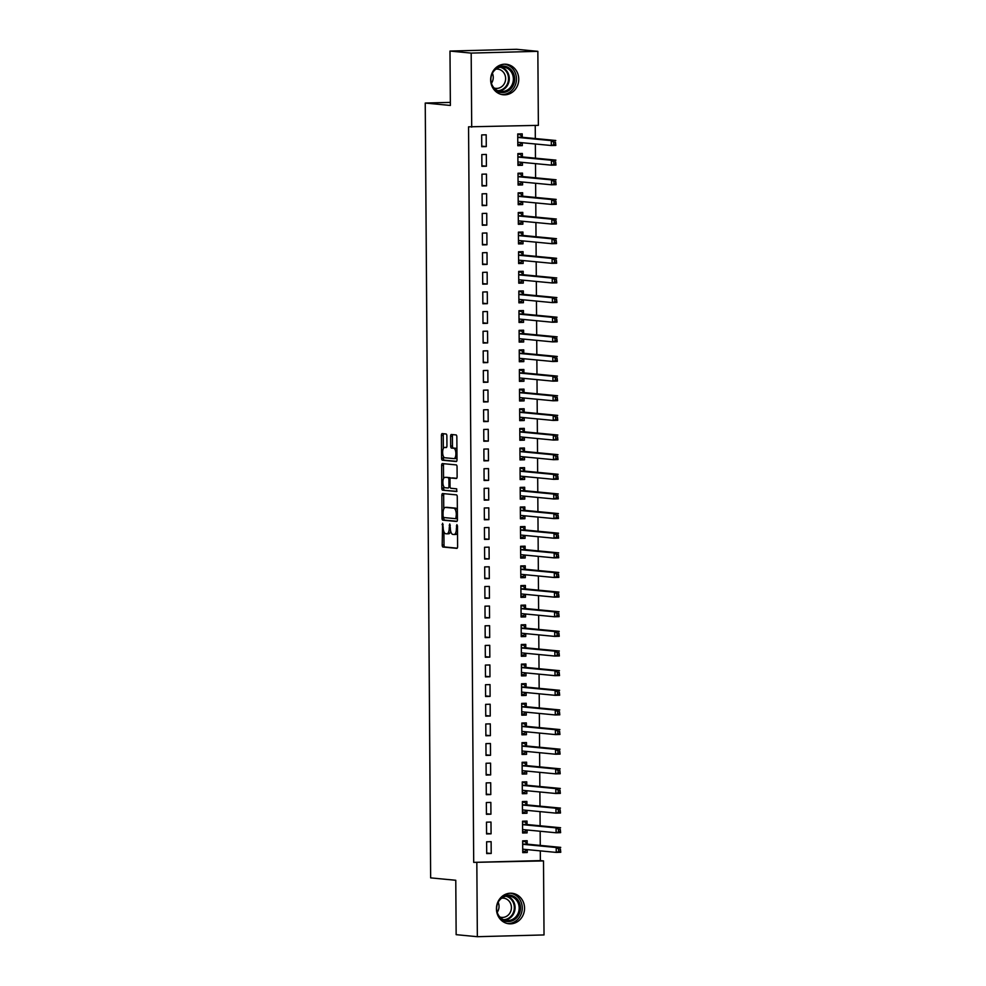 <?xml version="1.0" encoding="UTF-8"?>
<svg xmlns="http://www.w3.org/2000/svg" width="986" height="986" viewBox="0 0 986 986"><rect width="100%" height="100%" fill="white"/><g stroke="black" fill="none" stroke-linecap="round" stroke-linejoin="round"><path stroke-width="1.48" d="M442.591 523.258L442.196 545.036A1.935 0.764 -91.5 0 0 442.985 547.033L456.863 548.364A1.935 0.764 -91.5 0 0 456.9 548.364A1.935 0.764 -91.5 0 0 457.615 546.515L457.467 526.031L456.9 524.626L456.407 528.582A6.175 2.465 -91.5 0 1 454.115 534.511A6.175 2.465 -91.5 0 1 453.991 534.511L452.833 534.4A6.175 2.465 -91.5 0 1 450.319 527.991L449.752 523.948L449.246 527.892A6.175 2.465 -91.5 0 1 446.941 533.833A6.175 2.465 -91.5 0 1 446.818 533.82L445.66 533.709A6.175 2.465 -91.5 0 1 443.158 527.313L442.591 523.258M518.759 79.139A15.332 14.038 -84.5 0 1 503.242 94.767A15.332 14.038 -84.5 0 1 490.658 79.878A15.332 14.038 -84.5 0 1 506.175 64.25A15.332 14.038 -84.5 0 1 518.759 79.139M524.552 908.155A15.332 14.038 -84.5 0 1 509.035 923.783A15.332 14.038 -84.5 0 1 496.439 908.895A15.332 14.038 -84.5 0 1 511.956 893.267A15.332 14.038 -84.5 0 1 524.552 908.155M446.868 435.985A1.935 0.764 -91.5 0 0 446.091 433.988L442.196 433.606A1.935 0.764 -91.5 0 0 442.159 433.606A1.935 0.764 -91.5 0 0 441.432 435.467L441.592 458.207A1.935 0.764 -91.5 0 0 442.381 460.203L456.247 461.534A1.935 0.764 -91.5 0 0 456.284 461.534A1.935 0.764 -91.5 0 0 457.011 459.686L456.851 436.946A1.935 0.764 -91.5 0 0 456.062 434.937L451.366 434.493A1.935 0.764 -91.5 0 0 451.329 434.481A1.935 0.764 -91.5 0 0 450.602 436.342L450.676 446.079A1.935 0.764 -91.5 0 0 451.465 448.075L453.794 448.297A5.164 2.058 -91.5 0 1 455.889 453.523A5.164 2.058 -91.5 0 1 453.967 458.613A5.164 2.058 -91.5 0 1 453.868 458.613L444.735 457.738A5.164 2.058 -91.5 0 1 442.64 452.512A5.164 2.058 -91.5 0 1 444.563 447.422A5.164 2.058 -91.5 0 1 444.661 447.422L446.177 447.57A1.935 0.764 -91.5 0 0 446.214 447.57A1.935 0.764 -91.5 0 0 446.941 445.721L446.868 435.985M471.702 127.12L471.185 53.096L537.851 51.334L538.368 125.358L468.56 126.824L473.699 862.368L543.508 860.914L544.025 934.938L477.347 936.7L476.83 862.676M477.347 936.7L456.148 934.666L455.779 880.276L430.648 877.873L425.237 103.049L450.368 105.453L449.986 51.062L471.185 53.096M442.615 493.555A1.935 0.764 -91.5 0 0 442.578 493.555A1.935 0.764 -91.5 0 0 441.851 495.403L442.011 518.143A1.935 0.764 -91.5 0 0 442.8 520.152L456.666 521.483A1.935 0.764 -91.5 0 0 456.703 521.483A1.935 0.764 -91.5 0 0 457.43 519.622L457.27 496.882A1.935 0.764 -91.5 0 0 456.481 494.886L442.615 493.555M441.802 488.181L441.642 465.429A1.935 0.764 -91.5 0 1 442.369 463.58A1.935 0.764 -91.5 0 1 442.406 463.58L456.271 464.911A1.935 0.764 -91.5 0 1 457.06 466.908L457.122 476.645A1.935 0.764 -91.5 0 1 456.407 478.493A1.935 0.764 -91.5 0 0 456.407 478.493L450.75 477.964A1.935 0.764 -91.5 0 0 450.701 477.951A1.935 0.764 -91.5 0 0 449.986 479.812L450.035 486.271A1.935 0.764 -91.5 0 0 450.812 488.267L456.678 488.834L456.715 491.533L442.591 490.178A1.935 0.764 -91.5 0 1 441.802 488.181L443.601 488.132L443.589 486.258M450.343 102.384L425.237 103.049M481.907 166.338L486.406 166.215L486.32 154.432L481.821 154.555L481.907 166.338M522.383 156.663L522.358 153.483L517.86 153.606L517.946 165.377L522.444 165.266L522.42 162.382M482.179 205.606L486.677 205.495L486.603 193.712L482.092 193.823L482.179 205.606M522.654 195.931L522.642 192.751L518.131 192.874L518.217 204.657L522.716 204.533L522.703 201.649M482.45 244.885L486.961 244.762L486.874 232.979L482.364 233.103L482.45 244.885M522.937 235.198L522.913 232.03L518.402 232.141L518.488 243.924L522.999 243.801L522.974 240.917M482.721 284.153L487.232 284.03L487.146 272.247L482.647 272.37L482.721 284.153M523.209 274.478L523.184 271.298L518.685 271.421L518.759 283.192L523.27 283.081L523.246 280.197M482.992 323.42L487.503 323.297L487.417 311.527L482.918 311.638L482.992 323.42M523.48 313.745L523.455 310.565L518.956 310.689L519.043 322.471L523.541 322.348L523.517 319.464M483.276 362.688L487.774 362.577L487.7 350.794L483.189 350.917L483.276 362.688M523.751 353.013L523.739 349.833L519.228 349.956L519.314 361.739L523.812 361.615L523.8 358.731M483.547 401.968L488.045 401.844L487.971 390.062L483.46 390.185L483.547 401.968M524.034 392.292L524.01 389.113L519.499 389.224L519.585 401.006L524.096 400.895L524.071 398.011M483.818 441.235L488.329 441.112L488.243 429.329L483.744 429.452L483.818 441.235M524.305 431.56L524.281 428.38L519.782 428.503L519.856 440.286L524.367 440.163L524.342 437.279M484.089 480.502L488.6 480.392L488.514 468.609L484.015 468.72L484.089 480.502M524.577 470.827L524.552 467.647L520.053 467.771L520.127 479.553L524.638 479.43L524.614 476.546M484.372 519.782L488.871 519.659L488.797 507.876L484.286 508L484.372 519.782M524.848 510.107L524.835 506.927L520.325 507.038L520.411 518.821L524.909 518.71L524.897 515.814M484.644 559.05L489.142 558.926L489.068 547.144L484.557 547.267L484.644 559.05M525.131 549.375L525.107 546.195L520.596 546.318L520.682 558.101L525.181 557.977L525.168 555.093M484.915 598.317L489.426 598.206L489.339 586.423L484.841 586.534L484.915 598.317M525.402 588.642L525.378 585.462L520.879 585.585L520.953 597.368L525.464 597.245L525.439 594.361M485.186 637.597L489.697 637.474L489.611 625.691L485.112 625.814L485.186 637.597M525.674 627.909L525.649 624.742L521.15 624.853L521.224 636.636L525.735 636.512L525.711 633.628M485.469 676.864L489.968 676.741L489.894 664.958L485.383 665.082L485.469 676.864M525.945 667.189L525.932 664.009L521.421 664.133L521.508 675.903L526.006 675.792L525.994 672.908M485.741 716.132L490.239 716.021L490.165 704.238L485.654 704.349L485.741 716.132M526.228 706.457L526.204 703.277L521.693 703.4L521.779 715.183L526.277 715.06L526.265 712.175M486.012 755.399L490.523 755.288L490.436 743.506L485.938 743.629L486.012 755.399M526.499 745.724L526.475 742.544L521.976 742.668L522.05 754.45L526.561 754.327L526.536 751.443M486.283 794.679L490.794 794.556L490.708 782.773L486.209 782.896L486.283 794.679M526.77 785.004L526.746 781.824L522.247 781.935L522.321 793.718L526.832 793.607L526.807 790.723M486.566 833.946L491.065 833.823L490.991 822.053L486.48 822.164L486.566 833.946M527.042 824.271L527.029 821.091L522.518 821.215L522.605 832.997L527.103 832.874L527.091 829.99M473.699 862.368L540.365 860.605L540.303 850.881M540.254 845.421L540.155 831.247M540.118 825.787L540.02 811.601M539.983 806.141L539.884 791.968M539.847 786.508L539.749 772.334M539.712 766.874L539.613 752.7M539.576 747.24L539.478 733.066M539.441 727.606L539.342 713.433M539.305 707.973L539.206 693.799M539.157 688.339L539.059 674.153M539.022 668.693L538.923 654.519M538.886 649.059L538.787 634.885M538.75 629.425L538.652 615.252M538.615 609.792L538.516 595.618M538.479 590.158L538.381 575.984M538.344 570.524L538.245 556.338M538.208 550.878L538.11 536.704M538.06 531.244L537.962 517.071M537.925 511.611L537.826 497.437M537.789 491.977L537.69 477.803M537.653 472.343L537.555 458.17M537.518 452.71L537.419 438.536M537.382 433.076L537.284 418.89M537.247 413.43L537.148 399.256M537.111 393.796L537.013 379.622M536.976 374.162L536.865 359.989M536.828 354.529L536.729 340.355M536.692 334.895L536.594 320.721M536.557 315.261L536.458 301.075M536.421 295.615L536.322 281.441M536.285 275.981L536.187 261.808M536.15 256.348L536.051 242.174M536.014 236.714L535.916 222.54M535.879 217.08L535.78 202.906M535.731 197.446L535.632 183.273M535.595 177.813L535.497 163.627M535.46 158.167L535.361 143.993M535.324 138.533L535.238 125.444M527.177 843.905L527.165 840.725L522.654 840.848L522.74 852.631L527.239 852.508L527.227 849.624M486.702 853.58L491.201 853.469L491.127 841.687L486.616 841.797L486.702 853.58M526.906 804.638L526.881 801.458L522.383 801.581L522.469 813.364L526.968 813.24L526.943 810.356M486.431 814.313L490.929 814.189L490.843 802.407L486.344 802.53L486.431 814.313M526.635 765.37L526.61 762.19L522.112 762.301L522.186 774.084L526.697 773.973L526.672 771.077M486.147 775.045L490.658 774.922L490.572 763.139L486.073 763.263L486.147 775.045M526.364 726.09L526.339 722.911L521.828 723.034L521.914 734.817L526.425 734.693L526.401 731.809M485.876 735.766L490.387 735.655L490.301 723.872L485.79 723.983L485.876 735.766M526.08 686.823L526.068 683.643L521.557 683.766L521.643 695.549L526.142 695.426L526.13 692.542M485.605 696.498L490.104 696.375L490.03 684.592L485.519 684.715L485.605 696.498M525.809 647.555L525.784 644.376L521.286 644.487L521.372 656.269L525.871 656.158L525.846 653.274M485.334 657.231L489.832 657.107L489.746 645.325L485.248 645.448L485.334 657.231M525.538 608.276L525.513 605.096L521.015 605.219L521.089 617.002L525.6 616.879L525.575 613.995M485.05 617.951L489.561 617.84L489.475 606.057L484.976 606.18L485.05 617.951M525.267 569.008L525.242 565.828L520.731 565.952L520.818 577.734L525.328 577.611L525.304 574.727M484.779 578.683L489.29 578.56L489.204 566.79L484.693 566.901L484.779 578.683M524.983 529.741L524.971 526.561L520.46 526.672L520.546 538.455L525.045 538.344L525.033 535.46M484.508 539.416L489.007 539.293L488.933 527.51L484.422 527.633L484.508 539.416M524.712 490.461L524.688 487.281L520.189 487.404L520.275 499.187L524.774 499.064L524.749 496.18M484.237 500.149L488.736 500.025L488.649 488.243L484.151 488.366L484.237 500.149M524.441 451.194L524.416 448.014L519.918 448.137L519.992 459.92L524.503 459.796L524.478 456.912M483.953 460.869L488.464 460.758L488.378 448.975L483.88 449.086L483.953 460.869M524.17 411.926L524.145 408.746L519.634 408.87L519.721 420.64L524.232 420.529L524.207 417.645M483.682 421.601L488.193 421.478L488.107 409.695L483.596 409.819L483.682 421.601M523.899 372.646L523.874 369.479L519.363 369.59L519.449 381.372L523.948 381.249L523.936 378.365M483.411 382.334L487.91 382.211L487.836 370.428L483.325 370.551L483.411 382.334M523.615 333.379L523.591 330.199L519.092 330.322L519.178 342.105L523.677 341.982L523.665 339.098M483.14 343.054L487.639 342.943L487.552 331.16L483.054 331.271L483.14 343.054M523.344 294.111L523.319 290.932L518.821 291.055L518.895 302.838L523.406 302.714L523.381 299.83M482.857 303.787L487.367 303.663L487.281 291.881L482.783 292.004L482.857 303.787M523.073 254.844L523.048 251.664L518.537 251.775L518.624 263.558L523.135 263.447L523.11 260.563M482.585 264.519L487.096 264.396L487.01 252.613L482.499 252.736L482.585 264.519M522.802 215.564L522.777 212.384L518.266 212.508L518.353 224.29L522.851 224.167L522.839 221.283M482.314 225.239L486.813 225.128L486.739 213.346L482.228 213.457L482.314 225.239M522.518 176.297L522.494 173.117L517.995 173.24L518.081 185.023L522.58 184.9L522.568 182.016M482.043 185.972L486.542 185.849L486.455 174.078L481.957 174.189L482.043 185.972M522.247 137.029L522.223 133.849L517.724 133.96L517.798 145.743L522.309 145.632L522.284 142.748M481.76 146.704L486.271 146.581L486.184 134.799L481.686 134.922L481.76 146.704M449.986 51.062L516.652 49.3L537.851 51.334M540.365 860.605L543.508 860.914M527.239 852.508L522.74 852.077M491.201 853.469L486.69 853.038M527.103 832.874L522.592 832.443M491.065 833.823L486.554 833.392M526.968 813.24L522.457 812.809M490.929 814.189L486.418 813.758M526.832 793.607L522.321 793.175M490.794 794.556L486.283 794.124M526.697 773.973L522.186 773.529M490.658 774.922L486.147 774.491M526.561 754.327L522.05 753.896M490.523 755.288L486.012 754.857M526.425 734.693L521.914 734.262M490.387 735.655L485.876 735.223M526.277 715.06L521.779 714.628M490.239 716.021L485.741 715.577M526.142 695.426L521.643 694.994M490.104 696.375L485.605 695.943M526.006 675.792L521.495 675.361M489.968 676.741L485.457 676.31M525.871 656.158L521.36 655.727M489.832 657.107L485.322 656.676M525.735 636.512L521.224 636.081M489.697 637.474L485.186 637.042M525.6 616.879L521.089 616.447M489.561 617.84L485.05 617.409M525.464 597.245L520.953 596.813M489.426 598.206L484.915 597.775M525.328 577.611L520.818 577.18M489.29 578.56L484.779 578.129M525.181 557.977L520.682 557.546M489.142 558.926L484.644 558.495M525.045 538.344L520.546 537.912M489.007 539.293L484.508 538.861M524.909 518.71L520.398 518.266M488.871 519.659L484.36 519.228M524.774 499.064L520.263 498.633M488.736 500.025L484.225 499.594M524.638 479.43L520.127 478.999M488.6 480.392L484.089 479.96M524.503 459.796L519.992 459.365M488.464 460.758L483.953 460.314M524.367 440.163L519.856 439.731M488.329 441.112L483.818 440.68M524.232 420.529L519.721 420.098M488.193 421.478L483.682 421.047M524.096 400.895L519.585 400.464M488.045 401.844L483.547 401.413M523.948 381.249L519.449 380.818M487.91 382.211L483.411 381.779M523.812 361.615L519.302 361.184M487.774 362.577L483.263 362.145M523.677 341.982L519.166 341.55M487.639 342.943L483.128 342.512M523.541 322.348L519.03 321.917M487.503 323.297L482.992 322.866M523.406 302.714L518.895 302.283M487.367 303.663L482.857 303.232M523.27 283.081L518.759 282.649M487.232 284.03L482.721 283.598M523.135 263.447L518.624 263.003M487.096 264.396L482.585 263.965M522.999 243.801L518.488 243.369M486.961 244.762L482.45 244.331M522.851 224.167L518.353 223.736M486.813 225.128L482.314 224.697M522.716 204.533L518.205 204.102M486.677 205.495L482.166 205.051M522.58 184.9L518.069 184.468M486.542 185.849L482.031 185.417M522.444 165.266L517.933 164.835M486.406 166.215L481.895 165.784M522.309 145.632L517.798 145.201M486.271 146.581L481.76 146.15M447.065 533.82L448.618 533.771A6.175 2.465 -91.5 0 0 448.741 533.783A6.175 2.465 -91.5 0 0 450.676 531.134M454.226 534.498L455.791 534.461A6.175 2.465 -91.5 0 0 455.914 534.461A6.175 2.465 -91.5 0 0 457.516 532.834M443.91 531.75L444.008 544.987A1.935 0.764 -91.5 0 0 444.785 546.983L457.208 548.179M443.811 517.551L443.811 518.094A1.935 0.764 -91.5 0 0 444.6 520.103L457.023 521.286M444.057 493.69A1.935 0.764 -91.5 0 0 443.663 495.354L443.749 509.035M443.084 516.134L443.626 517.527L455.828 518.698L456.308 514.606A6.175 2.465 -91.5 0 0 453.806 508.197L445.487 507.408A6.175 2.465 -91.5 0 0 445.364 507.396A6.175 2.465 -91.5 0 0 443.059 513.336L443.084 516.134M457.356 510.119A6.175 2.465 -91.5 0 0 455.606 508.16L453.806 508.197M447.04 507.359A6.175 2.465 -91.5 0 1 447.163 507.346A6.175 2.465 -91.5 0 1 447.287 507.359L455.606 508.16M443.54 478.58L443.453 465.38L441.642 465.429M443.848 463.716A1.935 0.764 -91.5 0 0 443.453 465.38M456.728 478.309L452.549 477.914A1.935 0.764 -91.5 0 0 452.512 477.914A1.935 0.764 -91.5 0 0 452.475 477.914M456.986 491.336L442.591 490.178M444.908 477.397A5.164 2.058 -91.5 0 0 444.809 477.397A5.164 2.058 -91.5 0 0 442.887 482.487A5.164 2.058 -91.5 0 0 444.982 487.713L448.199 488.021A1.935 0.764 -91.5 0 0 448.236 488.021A1.935 0.764 -91.5 0 0 448.95 486.16L448.913 479.714A1.935 0.764 -91.5 0 0 448.125 477.705L446.707 477.347A5.164 2.058 -91.5 0 0 446.609 477.347A5.164 2.058 -91.5 0 0 446.51 477.36M450.405 478.124A1.935 0.764 -91.5 0 0 449.924 477.655L448.125 477.705M446.707 477.347L449.924 477.655M443.601 488.132A1.935 0.764 -91.5 0 0 444.39 490.128M454.065 458.601L455.668 458.564A5.164 2.058 -91.5 0 0 455.766 458.564A5.164 2.058 -91.5 0 0 456.999 457.455M456.937 449.616A5.164 2.058 -91.5 0 0 455.594 448.248L453.794 448.297M452.808 434.629A1.935 0.764 -91.5 0 0 452.414 436.293L452.475 446.029A1.935 0.764 -91.5 0 0 453.264 448.026L455.594 448.248M443.38 456.37L443.392 458.157A1.935 0.764 -91.5 0 0 444.181 460.154L456.604 461.349M443.638 433.741A1.935 0.764 -91.5 0 0 443.244 435.418L443.33 448.531M522.728 851.374L525.057 851.312L526.931 849.599M522.666 841.563L524.983 841.502L522.654 841.28M522.716 849.451L522.827 849.34A1.96 0.789 88.5 0 1 523.085 849.229A1.96 0.789 88.5 0 1 523.122 849.229L556.252 852.409L556.215 847.504L560.726 847.381L527.596 844.201A1.96 0.789 88.5 0 1 527.3 844.028L524.983 841.502M560.405 848.983L560.763 852.286L556.252 852.409L560.418 850.955L560.405 848.983L558.606 849.032L558.618 850.992M558.606 849.032L556.215 847.504L523.085 844.324A1.96 0.789 88.5 0 1 522.79 844.152L522.679 844.028M560.418 850.955L560.763 852.286M522.592 831.74L524.922 831.679L526.795 829.965M522.518 821.93L524.848 821.868L522.518 821.646M522.58 829.818L522.691 829.707A1.96 0.789 88.5 0 1 522.95 829.596A1.96 0.789 88.5 0 1 522.987 829.596L556.116 832.776L556.079 827.858L560.59 827.747L527.461 824.567A1.96 0.789 88.5 0 1 527.165 824.395L524.848 821.868M560.27 829.349L560.627 832.652L556.116 832.776L560.282 831.309L560.27 829.349L558.47 829.399L558.483 831.358M558.47 829.399L556.079 827.858L522.95 824.69A1.96 0.789 88.5 0 1 522.654 824.518L522.543 824.395M560.282 831.309L560.627 832.652M522.457 812.107L524.774 812.045L526.66 810.332M522.383 802.296L524.712 802.234L522.383 802.012M522.444 810.184L522.555 810.073A1.96 0.789 88.5 0 1 522.814 809.962L555.981 813.142L555.944 808.224L560.455 808.113L527.313 804.933A1.96 0.789 88.5 0 1 527.029 804.761L524.712 802.234M560.134 809.716L560.479 813.019L555.981 813.142L560.147 811.675L560.134 809.716L558.322 809.765L558.347 811.725M558.322 809.765L555.944 808.224L522.814 805.057A1.96 0.789 88.5 0 1 522.518 804.884L522.407 804.749M560.147 811.675L560.479 813.019M498.941 900.021A13.262 12.152 -84.5 0 1 514.298 896.668A13.262 12.152 -84.5 0 1 518.882 914.663A13.262 12.152 -84.5 0 1 502.293 919.95A13.262 12.152 -84.5 0 1 497.536 914.675M502.355 919.051A12.288 11.253 95.5 0 0 506.73 920.505A12.288 11.253 95.5 0 0 518.636 911.828A12.288 11.253 95.5 0 0 513.46 897.494A12.288 11.253 95.5 0 0 509.084 896.052A12.288 11.253 95.5 0 0 497.178 904.729A12.288 11.253 95.5 0 0 502.355 919.051M498.176 902.276A9.675 8.862 -84.5 0 1 497.215 912.321M501.689 898.16A9.675 8.862 -84.5 0 1 503.464 898.135A9.675 8.862 -84.5 0 1 506.915 899.281A9.675 8.862 -84.5 0 1 510.995 910.559A9.675 8.862 -84.5 0 1 501.627 917.387A9.675 8.862 -84.5 0 1 499.877 917.029M507.383 923.512A15.234 13.952 95.5 0 0 521.68 912.432A15.234 13.952 95.5 0 0 515.185 894.943A15.234 13.952 95.5 0 0 510.28 893.205M493.148 71.004A13.262 12.152 -84.5 0 1 508.517 67.664A13.262 12.152 -84.5 0 1 513.09 85.646A13.262 12.152 -84.5 0 1 496.513 90.934A13.262 12.152 -84.5 0 1 491.743 85.671M496.562 90.034A12.288 11.253 95.5 0 0 500.95 91.488A12.288 11.253 95.5 0 0 512.843 82.812A12.288 11.253 95.5 0 0 507.679 68.478A12.288 11.253 95.5 0 0 503.291 67.036A12.288 11.253 95.5 0 0 491.398 75.712A12.288 11.253 95.5 0 0 496.562 90.034M492.384 73.26A9.675 8.862 -84.5 0 1 491.422 83.305M495.896 69.143A9.675 8.862 -84.5 0 1 497.683 69.119A9.675 8.862 -84.5 0 1 501.135 70.265A9.675 8.862 -84.5 0 1 505.202 81.542A9.675 8.862 -84.5 0 1 495.835 88.37A9.675 8.862 -84.5 0 1 494.085 88.013M501.591 94.496A15.234 13.952 95.5 0 0 515.888 83.416A15.234 13.952 95.5 0 0 509.405 65.939A15.234 13.952 95.5 0 0 504.499 64.201M522.321 792.473L524.638 792.411L526.524 790.686M522.247 782.65L524.577 782.588L522.247 782.366M522.309 790.538L522.42 790.439A1.96 0.789 88.5 0 1 522.679 790.328L555.845 793.496L555.808 788.59L560.319 788.467L527.177 785.3A1.96 0.789 88.5 0 1 526.881 785.127L524.577 782.588M559.986 790.082L560.344 793.385L555.845 793.496L560.011 792.041L559.986 790.082L558.187 790.131L558.199 792.091M558.187 790.131L555.808 788.59L522.679 785.411A1.96 0.789 88.5 0 1 522.383 785.25L522.272 785.115M560.011 792.041L560.344 793.385M522.186 772.839L524.503 772.777L526.388 771.052M522.112 763.016L524.441 762.954L522.112 762.733M522.173 770.904L522.284 770.805A1.96 0.789 88.5 0 1 522.531 770.682A1.96 0.789 88.5 0 1 522.58 770.695L555.71 773.862L555.673 768.957L560.171 768.833L527.042 765.666A1.96 0.789 88.5 0 1 526.746 765.493L524.441 762.954M559.851 770.448L560.208 773.751L555.71 773.862L559.863 772.408L559.851 770.448L558.051 770.485L558.064 772.457M558.051 770.485L555.673 768.957L522.543 765.777A1.96 0.789 88.5 0 1 522.247 765.604L522.124 765.481M559.863 772.408L560.208 773.751M522.05 753.205L524.367 753.144L526.241 751.418M521.976 743.382L524.305 743.321L521.976 743.099M522.025 751.27L522.149 751.172A1.96 0.789 88.5 0 1 522.395 751.049A1.96 0.789 88.5 0 1 522.432 751.049L555.574 754.228L555.537 749.323L560.036 749.2L526.906 746.02A1.96 0.789 88.5 0 1 526.61 745.86L524.305 743.321M559.715 750.802L560.073 754.105L555.574 754.228L559.728 752.774L559.715 750.802L557.916 750.851L557.928 752.823M557.916 750.851L555.537 749.323L522.407 746.143A1.96 0.789 88.5 0 1 522.112 745.971L521.988 745.847M559.728 752.774L560.073 754.105M521.902 733.572L524.232 733.51L526.105 731.785M521.84 723.749L524.158 723.687L521.84 723.465M521.89 731.637L522.013 731.538A1.96 0.789 88.5 0 1 522.26 731.415L555.426 734.595L555.401 729.689L559.9 729.566L526.77 726.386A1.96 0.789 88.5 0 1 526.475 726.226L524.158 723.687M559.58 731.168L559.937 734.471L555.426 734.595L559.592 733.14L559.58 731.168L557.78 731.218L557.793 733.177M557.78 731.218L555.401 729.689L522.26 726.509A1.96 0.789 88.5 0 1 521.976 726.337L521.853 726.214M559.592 733.14L559.937 734.471M521.767 713.926L524.096 713.864L525.969 712.151M521.705 704.115L524.022 704.053L521.705 703.831M521.754 712.003L521.865 711.892A1.96 0.789 88.5 0 1 522.124 711.781L555.291 714.961L555.266 710.056L559.765 709.932L526.635 706.752A1.96 0.789 88.5 0 1 526.339 706.58L524.022 704.053M559.444 711.535L559.801 714.838L555.291 714.961L559.456 713.494L559.444 711.535L557.645 711.584L557.657 713.544M557.645 711.584L555.266 710.056L522.124 706.876A1.96 0.789 88.5 0 1 521.84 706.703L521.717 706.58M559.456 713.494L559.801 714.838M521.631 694.292L523.96 694.23L525.834 692.517M521.569 684.481L523.886 684.42L521.557 684.198M521.619 692.369L521.73 692.258A1.96 0.789 88.5 0 1 521.988 692.147A1.96 0.789 88.5 0 1 522.025 692.147L555.155 695.327L555.118 690.41L559.629 690.299L526.499 687.119A1.96 0.789 88.5 0 1 526.204 686.946L523.886 684.42M559.308 691.901L559.666 695.204L555.155 695.327L559.321 693.861L559.308 691.901L557.509 691.95L557.521 693.91M557.509 691.95L555.118 690.41L521.988 687.242A1.96 0.789 88.5 0 1 521.693 687.069L521.582 686.946M559.321 693.861L559.666 695.204M521.495 674.658L523.825 674.597L525.698 672.871M521.421 664.847L523.751 664.786L521.421 664.552M521.483 672.735L521.594 672.625A1.96 0.789 88.5 0 1 521.853 672.514A1.96 0.789 88.5 0 1 521.89 672.514L555.019 675.681L554.982 670.776L559.493 670.665L526.364 667.485A1.96 0.789 88.5 0 1 526.068 667.312L523.751 664.786M559.173 672.267L559.53 675.57L555.019 675.681L559.185 674.227L559.173 672.267L557.373 672.316L557.386 674.276M557.373 672.316L554.982 670.776L521.853 667.608A1.96 0.789 88.5 0 1 521.557 667.436L521.446 667.3M559.185 674.227L559.53 675.57M521.36 655.024L523.677 654.963L525.563 653.237M521.286 645.201L523.615 645.14L521.286 644.918M521.347 653.089L521.458 652.991A1.96 0.789 88.5 0 1 521.717 652.88A1.96 0.789 88.5 0 1 521.754 652.88L554.884 656.047L554.847 651.142L559.358 651.019L526.216 647.851A1.96 0.789 88.5 0 1 525.932 647.679L523.615 645.14M559.037 652.633L559.382 655.937L554.884 656.047L559.05 654.593L559.037 652.633L557.226 652.683L557.25 654.642M557.226 652.683L554.847 651.142L521.717 647.962A1.96 0.789 88.5 0 1 521.421 647.802L521.311 647.666M559.05 654.593L559.382 655.937M521.224 635.391L523.541 635.329L525.427 633.604M521.15 625.568L523.48 625.506L521.15 625.284M521.212 633.456L521.323 633.357A1.96 0.789 88.5 0 1 521.582 633.234L554.748 636.414L554.711 631.508L559.222 631.385L526.08 628.218A1.96 0.789 88.5 0 1 525.797 628.045L523.48 625.506M558.902 633L559.247 636.303L554.748 636.414L558.914 634.959L558.902 633L557.09 633.037L557.102 635.009M557.09 633.037L554.711 631.508L521.582 628.328A1.96 0.789 88.5 0 1 521.286 628.156L521.175 628.033M558.914 634.959L559.247 636.303M521.089 615.757L523.406 615.695L525.291 613.97M521.015 605.934L523.344 605.872L521.015 605.65M521.076 613.822L521.187 613.723A1.96 0.789 88.5 0 1 521.434 613.6A1.96 0.789 88.5 0 1 521.483 613.6L554.613 616.78L554.576 611.875L559.074 611.751L525.945 608.572A1.96 0.789 88.5 0 1 525.649 608.411L523.344 605.872M558.754 613.354L559.111 616.657L554.613 616.78L558.779 615.326L558.754 613.354L556.954 613.403L556.967 615.375M556.954 613.403L554.576 611.875L521.446 608.695A1.96 0.789 88.5 0 1 521.15 608.522L521.027 608.399M558.779 615.326L559.111 616.657M520.953 596.123L523.27 596.062L525.144 594.336M520.879 586.3L523.209 586.239L520.879 586.017M520.928 594.188L521.052 594.077A1.96 0.789 88.5 0 1 521.298 593.966A1.96 0.789 88.5 0 1 521.335 593.966L554.477 597.146L554.44 592.241L558.939 592.118L525.809 588.938A1.96 0.789 88.5 0 1 525.513 588.765L523.209 586.239M558.618 593.72L558.976 597.023L554.477 597.146L558.631 595.692L558.618 593.72L556.819 593.769L556.831 595.729M556.819 593.769L554.44 592.241L521.311 589.061A1.96 0.789 88.5 0 1 521.015 588.889L520.891 588.765M558.631 595.692L558.976 597.023M520.805 576.477L523.135 576.416L525.008 574.702M520.744 566.667L523.061 566.605L520.744 566.383M520.793 574.555L520.916 574.444A1.96 0.789 88.5 0 1 521.163 574.333A1.96 0.789 88.5 0 1 521.2 574.333L554.329 577.513L554.305 572.595L558.803 572.484L525.674 569.304A1.96 0.789 88.5 0 1 525.378 569.132L523.061 566.605M558.483 574.086L558.84 577.389L554.329 577.513L558.495 576.046L558.483 574.086L556.683 574.135L556.696 576.095M556.683 574.135L554.305 572.595L521.175 569.427A1.96 0.789 88.5 0 1 520.879 569.255L520.756 569.132M558.495 576.046L558.84 577.389M520.67 556.843L522.999 556.782L524.872 555.069M520.608 547.033L522.925 546.971L520.608 546.749M520.657 554.921L520.768 554.81A1.96 0.789 88.5 0 1 521.027 554.699L554.194 557.879L554.169 552.961L558.668 552.85L525.538 549.67A1.96 0.789 88.5 0 1 525.242 549.498L522.925 546.971M558.347 554.452L558.705 557.756L554.194 557.879L558.359 556.412L558.347 554.452L556.548 554.502L556.56 556.461M556.548 554.502L554.169 552.961L521.027 549.794A1.96 0.789 88.5 0 1 520.744 549.621L520.62 549.498M558.359 556.412L558.705 557.756M520.534 537.21L522.863 537.148L524.737 535.423M520.472 527.387L522.79 527.325L520.46 527.103M520.522 535.275L520.633 535.176A1.96 0.789 88.5 0 1 520.891 535.065L554.058 538.233L554.021 533.327L558.532 533.204L525.402 530.037A1.96 0.789 88.5 0 1 525.107 529.864L522.79 527.325M558.212 534.819L558.569 538.122L554.058 538.233L558.224 536.778L558.212 534.819L556.412 534.868L556.424 536.828M556.412 534.868L554.021 533.327L520.891 530.148A1.96 0.789 88.5 0 1 520.596 529.987L520.485 529.852M558.224 536.778L558.569 538.122M520.398 517.576L522.728 517.514L524.601 515.789M520.325 507.753L522.654 507.691L520.325 507.47M520.386 515.641L520.497 515.542A1.96 0.789 88.5 0 1 520.756 515.419A1.96 0.789 88.5 0 1 520.793 515.431L553.922 518.599L553.885 513.694L558.396 513.57L525.267 510.403A1.96 0.789 88.5 0 1 524.971 510.23L522.654 507.691M558.076 515.185L558.433 518.488L553.922 518.599L558.088 517.145L558.076 515.185L556.277 515.234L556.289 517.194M556.277 515.234L553.885 513.694L520.756 510.514A1.96 0.789 88.5 0 1 520.46 510.354L520.349 510.218M558.088 517.145L558.433 518.488M520.263 497.942L522.58 497.881L524.466 496.155M520.189 488.119L522.518 488.058L520.189 487.836M520.251 496.007L520.361 495.909A1.96 0.789 88.5 0 1 520.62 495.785A1.96 0.789 88.5 0 1 520.657 495.785L553.787 498.965L553.75 494.06L558.261 493.937L525.131 490.757A1.96 0.789 88.5 0 1 524.835 490.597L522.518 488.058M557.94 495.539L558.286 498.842L553.787 498.965L557.953 497.511L557.94 495.539L556.129 495.588L556.153 497.56M556.129 495.588L553.75 494.06L520.62 490.88A1.96 0.789 88.5 0 1 520.325 490.708L520.214 490.584M557.953 497.511L558.286 498.842M520.127 478.309L522.444 478.247L524.33 476.521M520.053 468.486L522.383 468.424L520.053 468.202M520.115 476.374L520.226 476.275A1.96 0.789 88.5 0 1 520.485 476.152A1.96 0.789 88.5 0 1 520.522 476.152L553.651 479.332L553.614 474.426L558.125 474.303L524.983 471.123A1.96 0.789 88.5 0 1 524.7 470.963L522.383 468.424M557.805 475.905L558.15 479.208L553.651 479.332L557.817 477.877L557.805 475.905L555.993 475.955L556.005 477.927M555.993 475.955L553.614 474.426L520.485 471.246A1.96 0.789 88.5 0 1 520.189 471.074L520.078 470.951M557.817 477.877L558.15 479.208M519.992 458.663L522.309 458.601L524.195 456.888M519.918 448.852L522.247 448.79L519.918 448.568M519.979 456.74L520.09 456.629A1.96 0.789 88.5 0 1 520.337 456.518L553.516 459.698L553.479 454.792L557.977 454.669L524.848 451.489A1.96 0.789 88.5 0 1 524.552 451.317L522.247 448.79M557.657 456.271L558.014 459.575L553.516 459.698L557.682 458.231L557.657 456.271L555.857 456.321L555.87 458.28M555.857 456.321L553.479 454.792L520.349 451.613A1.96 0.789 88.5 0 1 520.053 451.44L519.93 451.317M557.682 458.231L558.014 459.575M519.856 439.029L522.173 438.967L524.047 437.254M519.782 429.218L522.112 429.156L519.782 428.935M519.832 437.106L519.955 436.995A1.96 0.789 88.5 0 1 520.201 436.884A1.96 0.789 88.5 0 1 520.238 436.884L553.38 440.064L553.343 435.146L557.842 435.036L524.712 431.856A1.96 0.789 88.5 0 1 524.416 431.683L522.112 429.156M557.521 436.638L557.879 439.941L553.38 440.064L557.534 438.597L557.521 436.638L555.722 436.687L555.734 438.647M555.722 436.687L553.343 435.146L520.214 431.979A1.96 0.789 88.5 0 1 519.918 431.806L519.795 431.683M557.534 438.597L557.879 439.941M519.708 419.395L522.038 419.333L523.911 417.608M519.647 409.584L521.964 409.523L519.647 409.289M519.696 417.472L519.819 417.361A1.96 0.789 88.5 0 1 520.066 417.251A1.96 0.789 88.5 0 1 520.103 417.251L553.232 420.43L553.208 415.513L557.706 415.402L524.577 412.222A1.96 0.789 88.5 0 1 524.281 412.049L521.964 409.523M557.386 417.004L557.743 420.307L553.232 420.43L557.398 418.964L557.386 417.004L555.586 417.053L555.599 419.013M555.586 417.053L553.208 415.513L520.078 412.345A1.96 0.789 88.5 0 1 519.782 412.173L519.659 412.037M557.398 418.964L557.743 420.307M519.573 399.761L521.902 399.7L523.776 397.974M519.511 389.938L521.828 389.877L519.511 389.655M519.56 397.826L519.671 397.728A1.96 0.789 88.5 0 1 519.93 397.617A1.96 0.789 88.5 0 1 519.967 397.617L553.097 400.784L553.072 395.879L557.571 395.756L524.441 392.588A1.96 0.789 88.5 0 1 524.145 392.416L521.828 389.877M557.25 397.37L557.608 400.673L553.097 400.784L557.263 399.33L557.25 397.37L555.451 397.42L555.463 399.379M555.451 397.42L553.072 395.879L519.93 392.699A1.96 0.789 88.5 0 1 519.647 392.539L519.523 392.403M557.263 399.33L557.608 400.673M519.437 380.128L521.767 380.066L523.64 378.341M519.375 370.305L521.693 370.243L519.363 370.021M519.425 378.193L519.536 378.094A1.96 0.789 88.5 0 1 519.795 377.971A1.96 0.789 88.5 0 1 519.832 377.983L552.961 381.151L552.924 376.245L557.435 376.122L524.305 372.954A1.96 0.789 88.5 0 1 524.01 372.782L521.693 370.243M557.115 377.737L557.472 381.04L552.961 381.151L557.127 379.696L557.115 377.737L555.315 377.774L555.328 379.746M555.315 377.774L552.924 376.245L519.795 373.065A1.96 0.789 88.5 0 1 519.499 372.893L519.388 372.77M557.127 379.696L557.472 381.04M519.302 360.494L521.631 360.432L523.504 358.707M519.228 350.671L521.557 350.609L519.228 350.387M519.289 358.559L519.4 358.46A1.96 0.789 88.5 0 1 519.659 358.337L552.826 361.517L552.789 356.612L557.3 356.488L524.17 353.308A1.96 0.789 88.5 0 1 523.874 353.148L521.557 350.609M556.979 358.091L557.337 361.394L552.826 361.517L556.991 360.063L556.979 358.091L555.18 358.14L555.192 360.112M555.18 358.14L552.789 356.612L519.659 353.432A1.96 0.789 88.5 0 1 519.363 353.259L519.252 353.136M556.991 360.063L557.337 361.394M519.166 340.86L521.483 340.799L523.369 339.073M519.092 331.037L521.421 330.976L519.092 330.754M519.154 338.925L519.265 338.814A1.96 0.789 88.5 0 1 519.523 338.703A1.96 0.789 88.5 0 1 519.56 338.703L552.69 341.883L552.653 336.978L557.164 336.855L524.034 333.675A1.96 0.789 88.5 0 1 523.739 333.502L521.421 330.976M556.843 338.457L557.189 341.76L552.69 341.883L556.856 340.429L556.843 338.457L555.032 338.506L555.056 340.466M555.032 338.506L552.653 336.978L519.523 333.798A1.96 0.789 88.5 0 1 519.228 333.625L519.117 333.502M556.856 340.429L557.189 341.76M519.03 321.214L521.347 321.153L523.233 319.439M518.956 311.403L521.286 311.342L518.956 311.12M519.018 319.291L519.129 319.181A1.96 0.789 88.5 0 1 519.388 319.07A1.96 0.789 88.5 0 1 519.425 319.07L552.554 322.249L552.517 317.332L557.028 317.221L523.886 314.041A1.96 0.789 88.5 0 1 523.603 313.868L521.286 311.342M556.708 318.823L557.053 322.126L552.554 322.249L556.72 320.783L556.708 318.823L554.896 318.872L554.908 320.832M554.896 318.872L552.517 317.332L519.388 314.164A1.96 0.789 88.5 0 1 519.092 313.992L518.981 313.868M556.72 320.783L557.053 322.126M518.895 301.58L521.212 301.519L523.098 299.806M518.821 291.77L521.15 291.708L518.821 291.486M518.882 299.658L518.993 299.547A1.96 0.789 88.5 0 1 519.24 299.436A1.96 0.789 88.5 0 1 519.289 299.436L552.419 302.616L552.382 297.698L556.88 297.587L523.751 294.407A1.96 0.789 88.5 0 1 523.455 294.235L521.15 291.708M556.56 299.189L556.917 302.492L552.419 302.616L556.585 301.149L556.56 299.189L554.761 299.239L554.773 301.198M554.761 299.239L552.382 297.698L519.252 294.531A1.96 0.789 88.5 0 1 518.956 294.358L518.846 294.235M556.585 301.149L556.917 302.492M518.759 281.947L521.076 281.885L522.95 280.16M518.685 272.124L521.015 272.074L518.685 271.84M518.735 280.024L518.858 279.913A1.96 0.789 88.5 0 1 519.104 279.802L552.283 282.97L552.246 278.064L556.745 277.941L523.615 274.774A1.96 0.789 88.5 0 1 523.319 274.601L521.015 272.074M556.424 279.556L556.782 282.859L552.283 282.97L556.437 281.515L556.424 279.556L554.625 279.605L554.637 281.565M554.625 279.605L552.246 278.064L519.117 274.884A1.96 0.789 88.5 0 1 518.821 274.724L518.698 274.589M556.437 281.515L556.782 282.859M518.611 262.313L520.941 262.251L522.814 260.526M518.55 252.49L520.867 252.428L518.55 252.206M518.599 260.378L518.722 260.279A1.96 0.789 88.5 0 1 518.969 260.168A1.96 0.789 88.5 0 1 519.006 260.168L552.135 263.336L552.111 258.431L556.609 258.307L523.48 255.14A1.96 0.789 88.5 0 1 523.184 254.967L520.867 252.428M556.289 259.922L556.646 263.225L552.135 263.336L556.301 261.882L556.289 259.922L554.489 259.971L554.502 261.931M554.489 259.971L552.111 258.431L518.981 255.251A1.96 0.789 88.5 0 1 518.685 255.091L518.562 254.955M556.301 261.882L556.646 263.225M518.476 242.679L520.805 242.618L522.679 240.892M518.414 232.856L520.731 232.795L518.414 232.573M518.463 240.744L518.587 240.646A1.96 0.789 88.5 0 1 518.833 240.522A1.96 0.789 88.5 0 1 518.87 240.522L552 243.702L551.975 238.797L556.474 238.674L523.344 235.494A1.96 0.789 88.5 0 1 523.048 235.334L520.731 232.795M556.153 240.276L556.511 243.579L552 243.702L556.166 242.248L556.153 240.276L554.354 240.325L554.366 242.297M554.354 240.325L551.975 238.797L518.833 235.617A1.96 0.789 88.5 0 1 518.55 235.444L518.426 235.321M556.166 242.248L556.511 243.579M518.34 223.046L520.67 222.984L522.543 221.258M518.279 213.222L520.596 213.161L518.266 212.939M518.328 221.111L518.439 221.012A1.96 0.789 88.5 0 1 518.698 220.889A1.96 0.789 88.5 0 1 518.735 220.889L551.864 224.069L551.827 219.163L556.338 219.04L523.209 215.86A1.96 0.789 88.5 0 1 522.913 215.7L520.596 213.161M556.018 220.642L556.375 223.945L551.864 224.069L556.03 222.614L556.018 220.642L554.218 220.691L554.231 222.663M554.218 220.691L551.827 219.163L518.698 215.983A1.96 0.789 88.5 0 1 518.402 215.811L518.291 215.688M556.03 222.614L556.375 223.945M518.205 203.399L520.534 203.338L522.407 201.625M518.143 193.589L520.46 193.527L518.131 193.305M518.192 201.477L518.303 201.366A1.96 0.789 88.5 0 1 518.562 201.255L551.729 204.435L551.692 199.529L556.203 199.406L523.073 196.226A1.96 0.789 88.5 0 1 522.777 196.054L520.46 193.527M555.882 201.008L556.24 204.312L551.729 204.435L555.894 202.98L555.882 201.008L554.083 201.058L554.095 203.017M554.083 201.058L551.692 199.529L518.562 196.35A1.96 0.789 88.5 0 1 518.266 196.177L518.155 196.054M555.894 202.98L556.24 204.312M518.069 183.766L520.398 183.704L522.272 181.991M517.995 173.955L520.325 173.893L517.995 173.672M518.057 181.843L518.168 181.732A1.96 0.789 88.5 0 1 518.426 181.621L551.593 184.801L551.556 179.883L556.067 179.772L522.937 176.593A1.96 0.789 88.5 0 1 522.642 176.42L520.325 173.893M555.747 181.375L556.092 184.678L551.593 184.801L555.759 183.334L555.747 181.375L553.947 181.424L553.959 183.384M553.947 181.424L551.556 179.883L518.426 176.716A1.96 0.789 88.5 0 1 518.131 176.543L518.02 176.42M555.759 183.334L556.092 184.678M517.933 164.132L520.251 164.07L522.136 162.345M517.86 154.321L520.189 154.26L517.86 154.026M517.921 162.209L518.032 162.098A1.96 0.789 88.5 0 1 518.291 161.987A1.96 0.789 88.5 0 1 518.328 161.987L551.457 165.167L551.42 160.25L555.931 160.139L522.79 156.959A1.96 0.789 88.5 0 1 522.506 156.786L520.189 154.26M555.611 161.741L555.956 165.044L551.457 165.167L555.623 163.701L555.611 161.741L553.799 161.79L553.812 163.75M553.799 161.79L551.42 160.25L518.291 157.082A1.96 0.789 88.5 0 1 517.995 156.91L517.884 156.774M555.623 163.701L555.956 165.044M517.798 144.498L520.115 144.437L522.001 142.711M517.724 134.675L520.053 134.614L517.724 134.392M517.786 142.563L517.896 142.465A1.96 0.789 88.5 0 1 518.143 142.354A1.96 0.789 88.5 0 1 518.192 142.354L551.322 145.521L551.285 140.616L555.784 140.493L522.654 137.325A1.96 0.789 88.5 0 1 522.358 137.153L520.053 134.614M555.463 142.107L555.821 145.41L551.322 145.521L555.488 144.067L555.463 142.107L553.664 142.157L553.676 144.116M553.664 142.157L551.285 140.616L518.155 137.436A1.96 0.789 88.5 0 1 517.86 137.276L517.749 137.14M555.488 144.067L555.821 145.41M443.133 524.527L442.061 524.552M457.467 525.895L456.395 525.932M450.306 525.218L449.222 525.242M450.319 527.867L449.246 527.892M457.492 528.545L456.407 528.582M444.785 546.983L442.985 547.033M444.008 544.987L442.196 545.036M444.6 520.103L442.8 520.152M443.811 518.094L442.011 518.143M443.663 495.354L441.851 495.403M457.418 518.661L455.852 518.698L457.418 518.661M457.405 517.367L456.333 517.404M457.393 514.581L456.308 514.606M447.287 507.359L445.487 507.408M450.035 486.135L448.95 486.16M449.986 479.677L448.913 479.714M446.461 447.373L444.661 447.422M453.264 448.026L451.465 448.075M452.475 446.029L450.676 446.079M452.414 436.293L450.602 436.342M444.181 460.154L442.381 460.203M443.392 458.157L441.592 458.207M443.244 435.418L441.432 435.467M523.985 849.316L522.827 849.34M527.596 844.201L523.085 844.324M527.3 844.028L522.79 844.152M523.849 829.682L522.691 829.707M527.461 824.567L522.95 824.69M527.165 824.395L522.654 824.518M523.714 810.048L522.555 810.073M527.313 804.933L522.814 805.057M527.029 804.761L522.518 804.884M507.014 896.052A12.288 11.253 -84.5 0 1 509.368 897.1A12.288 11.253 -84.5 0 1 514.815 910.337A12.288 11.253 -84.5 0 1 504.709 920.098M503.636 919.716A11.881 10.883 95.5 0 0 513.989 910.571A11.881 10.883 95.5 0 0 508.801 897.42A11.881 10.883 95.5 0 0 505.892 896.237M501.221 67.036A12.288 11.253 -84.5 0 1 503.587 68.096A12.288 11.253 -84.5 0 1 509.022 81.32A12.288 11.253 -84.5 0 1 498.916 91.082M497.844 90.7A11.881 10.883 95.5 0 0 508.197 81.555A11.881 10.883 95.5 0 0 503.008 68.404A11.881 10.883 95.5 0 0 500.099 67.221M523.578 790.402L522.42 790.439M527.177 785.3L522.679 785.411M526.881 785.127L522.383 785.25M523.443 770.769L522.284 770.805M527.042 765.666L522.543 765.777M526.746 765.493L522.247 765.604M523.307 751.135L522.149 751.172M526.906 746.02L522.407 746.143M526.61 745.86L522.112 745.971M523.172 731.501L522.013 731.538M526.77 726.386L522.26 726.509M526.475 726.226L521.976 726.337M523.036 711.867L521.865 711.892M526.635 706.752L522.124 706.876M526.339 706.58L521.84 706.703M522.888 692.234L521.73 692.258M526.499 687.119L521.988 687.242M526.204 686.946L521.693 687.069M522.753 672.6L521.594 672.625M526.364 667.485L521.853 667.608M526.068 667.312L521.557 667.436M522.617 652.954L521.458 652.991M526.216 647.851L521.717 647.962M525.932 647.679L521.421 647.802M522.481 633.32L521.323 633.357M526.08 628.218L521.582 628.328M525.797 628.045L521.286 628.156M522.346 613.686L521.187 613.723M525.945 608.572L521.446 608.695M525.649 608.411L521.15 608.522M522.21 594.053L521.052 594.077M525.809 588.938L521.311 589.061M525.513 588.765L521.015 588.889M522.075 574.419L520.916 574.444M525.674 569.304L521.175 569.427M525.378 569.132L520.879 569.255M521.939 554.785L520.768 554.81M525.538 549.67L521.027 549.794M525.242 549.498L520.744 549.621M521.791 535.139L520.633 535.176M525.402 530.037L520.891 530.148M525.107 529.864L520.596 529.987M521.656 515.505L520.497 515.542M525.267 510.403L520.756 510.514M524.971 510.23L520.46 510.354M521.52 495.872L520.361 495.909M525.131 490.757L520.62 490.88M524.835 490.597L520.325 490.708M521.384 476.238L520.226 476.275M524.983 471.123L520.485 471.246M524.7 470.963L520.189 471.074M521.249 456.604L520.09 456.629M524.848 451.489L520.349 451.613M524.552 451.317L520.053 451.44M521.113 436.971L519.955 436.995M524.712 431.856L520.214 431.979M524.416 431.683L519.918 431.806M520.978 417.337L519.819 417.361M524.577 412.222L520.078 412.345M524.281 412.049L519.782 412.173M520.842 397.691L519.671 397.728M524.441 392.588L519.93 392.699M524.145 392.416L519.647 392.539M520.694 378.057L519.536 378.094M524.305 372.954L519.795 373.065M524.01 372.782L519.499 372.893M520.559 358.423L519.4 358.46M524.17 353.308L519.659 353.432M523.874 353.148L519.363 353.259M520.423 338.79L519.265 338.814M524.034 333.675L519.523 333.798M523.739 333.502L519.228 333.625M520.288 319.156L519.129 319.181M523.886 314.041L519.388 314.164M523.603 313.868L519.092 313.992M520.152 299.522L518.993 299.547M523.751 294.407L519.252 294.531M523.455 294.235L518.956 294.358M520.016 279.888L518.858 279.913M523.615 274.774L519.117 274.884M523.319 274.601L518.821 274.724M519.881 260.242L518.722 260.279M523.48 255.14L518.981 255.251M523.184 254.967L518.685 255.091M519.745 240.609L518.587 240.646M523.344 235.494L518.833 235.617M523.048 235.334L518.55 235.444M519.597 220.975L518.439 221.012M523.209 215.86L518.698 215.983M522.913 215.7L518.402 215.811M519.462 201.341L518.303 201.366M523.073 196.226L518.562 196.35M522.777 196.054L518.266 196.177M519.326 181.707L518.168 181.732M522.937 176.593L518.426 176.716M522.642 176.42L518.131 176.543M519.191 162.074L518.032 162.098M522.79 156.959L518.291 157.082M522.506 156.786L517.995 156.91M519.055 142.428L517.896 142.465M522.654 137.325L518.155 137.436M522.358 137.153L517.86 137.276M448.741 533.783L446.941 533.833M455.914 534.461L454.115 534.511M447.163 507.346L445.364 507.396M446.609 477.347L444.809 477.397M446.362 447.373L444.563 447.422M455.766 458.564L453.967 458.613"/></g></svg>
